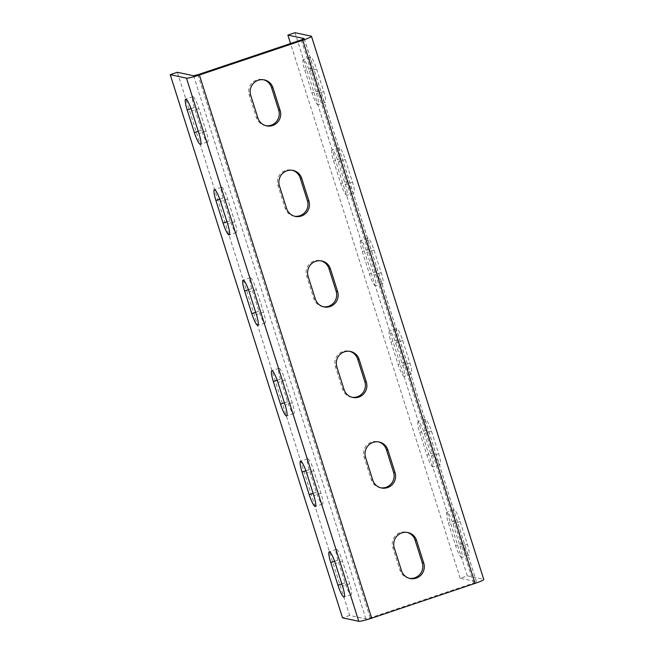 <?xml version="1.0" encoding="UTF-8"?>
<svg xmlns="http://www.w3.org/2000/svg" width="654" height="654" viewBox="0 0 654 654"><rect width="100%" height="100%" fill="white"/><g stroke="black" fill="none" stroke-linecap="round" stroke-linejoin="round"><path stroke-width="0.49" stroke-dasharray="3.27 2.45" d="M309.178 469.646A11.927 2.044 71.4 0 1 307.682 458.83A11.927 2.044 71.4 0 1 307.895 458.83A11.927 2.044 71.4 0 1 313.789 470.635L320.975 493.263A11.927 2.044 71.4 0 1 322.471 504.079A11.927 2.044 71.4 0 1 316.356 492.282L309.178 469.646L305.892 470.749M280.46 379.124A11.927 2.044 71.4 0 1 278.964 368.308A11.927 2.044 71.4 0 1 279.176 368.3A11.927 2.044 71.4 0 1 285.079 380.105L292.256 402.741A11.927 2.044 71.4 0 1 293.752 413.557A11.927 2.044 71.4 0 1 287.637 401.752L280.46 379.124L277.182 380.227M251.741 288.594A11.927 2.044 71.4 0 1 250.245 277.778A11.927 2.044 71.4 0 1 250.457 277.77A11.927 2.044 71.4 0 1 256.36 289.583L263.537 312.211A11.927 2.044 71.4 0 1 265.034 323.027A11.927 2.044 71.4 0 1 258.919 311.23L251.741 288.594L248.463 289.697M223.022 198.072A11.927 2.044 71.4 0 1 221.534 187.257A11.927 2.044 71.4 0 1 221.747 187.248A11.927 2.044 71.4 0 1 227.641 199.053L234.819 221.69A11.927 2.044 71.4 0 1 236.315 232.505A11.927 2.044 71.4 0 1 230.208 220.7L223.022 198.072L219.744 199.176M194.312 107.542A11.927 2.044 71.4 0 1 192.816 96.727A11.927 2.044 71.4 0 1 193.028 96.718A11.927 2.044 71.4 0 1 198.922 108.531L206.108 131.16A11.927 2.044 71.4 0 1 207.604 141.975A11.927 2.044 71.4 0 1 201.489 130.179L194.312 107.542L191.025 108.646M418.413 421.65A11.927 2.044 -108.6 0 0 418.2 421.658A11.927 2.044 -108.6 0 0 419.696 432.474L426.874 455.102A11.927 2.044 -108.6 0 0 432.989 466.899A11.927 2.044 -108.6 0 0 431.493 456.083L424.315 433.455A11.927 2.044 -108.6 0 0 418.413 421.65M425.541 419.247A11.927 2.044 -108.6 0 0 425.329 419.255A11.927 2.044 -108.6 0 0 426.825 430.07L434.003 452.707A11.927 2.044 -108.6 0 0 440.117 464.504A11.927 2.044 -108.6 0 0 438.621 453.688L431.444 431.06A11.927 2.044 -108.6 0 0 425.541 419.247M389.694 331.12A11.927 2.044 -108.6 0 0 389.482 331.128A11.927 2.044 -108.6 0 0 390.978 341.944L398.155 364.572A11.927 2.044 -108.6 0 0 404.27 376.377A11.927 2.044 -108.6 0 0 402.774 365.561L395.596 342.933A11.927 2.044 -108.6 0 0 389.694 331.12M396.831 328.725A11.927 2.044 -108.6 0 0 396.61 328.733A11.927 2.044 -108.6 0 0 398.106 339.549L405.292 362.177A11.927 2.044 -108.6 0 0 411.399 373.974A11.927 2.044 -108.6 0 0 409.903 363.158L402.725 340.53A11.927 2.044 -108.6 0 0 396.831 328.725M360.983 240.598A11.927 2.044 -108.6 0 0 360.763 240.607A11.927 2.044 -108.6 0 0 362.259 251.414L369.445 274.051A11.927 2.044 -108.6 0 0 375.551 285.847A11.927 2.044 -108.6 0 0 374.055 275.032L366.878 252.403A11.927 2.044 -108.6 0 0 360.983 240.598M368.112 238.195A11.927 2.044 -108.6 0 0 367.9 238.203A11.927 2.044 -108.6 0 0 369.396 249.019L376.573 271.647A11.927 2.044 -108.6 0 0 382.68 283.452A11.927 2.044 -108.6 0 0 381.184 272.636L374.006 250.008A11.927 2.044 -108.6 0 0 368.112 238.195M332.265 150.068A11.927 2.044 -108.6 0 0 332.052 150.077A11.927 2.044 -108.6 0 0 333.548 160.892L340.726 183.521A11.927 2.044 -108.6 0 0 346.841 195.325A11.927 2.044 -108.6 0 0 345.345 184.51L338.159 161.873A11.927 2.044 -108.6 0 0 332.265 150.068M339.393 147.673A11.927 2.044 -108.6 0 0 339.181 147.681A11.927 2.044 -108.6 0 0 340.677 158.497L347.854 181.125A11.927 2.044 -108.6 0 0 353.969 192.922A11.927 2.044 -108.6 0 0 352.473 182.106L345.296 159.478A11.927 2.044 -108.6 0 0 339.393 147.673M303.546 59.539A11.927 2.044 -108.6 0 0 303.333 59.547A11.927 2.044 -108.6 0 0 304.829 70.362L312.007 92.999A11.927 2.044 -108.6 0 0 318.122 104.795A11.927 2.044 -108.6 0 0 316.626 93.98L309.448 71.351A11.927 2.044 -108.6 0 0 303.546 59.539M310.675 57.143A11.927 2.044 -108.6 0 0 310.462 57.151A11.927 2.044 -108.6 0 0 311.958 67.967L319.136 90.595A11.927 2.044 -108.6 0 0 325.251 102.4A11.927 2.044 -108.6 0 0 323.755 91.585L316.577 68.948A11.927 2.044 -108.6 0 0 310.675 57.143M380.669 487.794A11.927 11.698 -78 0 1 371.276 479.742L364.098 457.113A11.927 11.698 -78 0 1 378.462 441.875M351.958 397.272A11.927 11.698 -78 0 1 342.557 389.22L335.379 366.583A11.927 11.698 -78 0 1 349.743 351.353M323.239 306.742A11.927 11.698 -78 0 1 313.846 298.69L306.661 276.062A11.927 11.698 -78 0 1 321.024 260.823M294.521 216.221A11.927 11.698 -78 0 1 285.128 208.168L277.95 185.532A11.927 11.698 -78 0 1 292.313 170.302M265.802 125.691A11.927 11.698 -78 0 1 256.409 117.638L249.231 95.01A11.927 11.698 -78 0 1 263.595 79.772M337.889 560.176A11.927 2.044 71.4 0 1 336.393 549.36A11.927 2.044 71.4 0 1 336.614 549.352A11.927 2.044 71.4 0 1 342.508 561.157L349.686 583.793A11.927 2.044 71.4 0 1 351.182 594.609A11.927 2.044 71.4 0 1 345.075 582.804L337.889 560.176L334.611 561.279M447.132 512.172A11.927 2.044 -108.6 0 0 446.919 512.18A11.927 2.044 -108.6 0 0 448.415 522.996L455.593 545.624A11.927 2.044 -108.6 0 0 461.699 557.429A11.927 2.044 -108.6 0 0 460.203 546.613L453.026 523.985A11.927 2.044 -108.6 0 0 447.132 512.172M454.26 509.777A11.927 2.044 -108.6 0 0 454.048 509.785A11.927 2.044 -108.6 0 0 455.544 520.6L462.721 543.229A11.927 2.044 -108.6 0 0 468.836 555.033A11.927 2.044 -108.6 0 0 467.34 544.218L460.154 521.581A11.927 2.044 -108.6 0 0 454.26 509.777M409.388 578.324A11.927 11.698 -78 0 1 399.995 570.272L392.817 547.635A11.927 11.698 -78 0 1 407.18 532.405M295.003 32.7L467.308 575.855L460.171 578.259L476.423 581.725L473.594 583.082L370.205 617.858L365.905 618.905L349.653 615.439L177.357 72.275M349.653 615.439L342.524 617.834M460.171 578.259L290.548 43.54M467.308 575.855L483.551 579.321A11.453 1.136 162.4 0 1 483.772 579.46M426.825 430.07L419.696 432.474M398.106 339.549L390.978 341.944M369.396 249.019L362.259 251.414M340.677 158.497L333.548 160.892M311.958 67.967L304.829 70.362M364.098 457.113L365.578 457.424M335.379 366.583L336.859 366.902M306.661 276.062L308.14 276.372M277.95 185.532L279.422 185.85M249.231 95.01L250.711 95.32M455.544 520.6L448.415 522.996M392.817 547.635L394.288 547.954M365.905 618.905L193.6 75.741M370.205 617.858L197.909 74.703M473.594 583.082L301.298 39.919M476.423 581.725L304.159 38.692M483.551 579.321L311.255 36.166M399.995 570.272L401.466 570.582M460.154 521.581L453.026 523.985M467.34 544.218L460.203 546.613M462.721 543.229L455.593 545.624M349.686 583.793L342.557 586.188M345.075 582.804L341.829 583.899M342.508 561.157L335.379 563.56M256.409 117.638L257.889 117.957M285.128 208.168L286.599 208.479M313.846 298.69L315.318 299.009M342.557 389.22L344.037 389.531M371.276 479.742L372.755 480.061M316.577 68.948L309.448 71.351M323.755 91.585L316.626 93.98M319.136 90.595L312.007 92.999M345.296 159.478L338.159 161.873M352.473 182.106L345.345 184.51M347.854 181.125L340.726 183.521M374.006 250.008L366.878 252.403M381.184 272.636L374.055 275.032M376.573 271.647L369.445 274.051M402.725 340.53L395.596 342.933M409.903 363.158L402.774 365.561M405.292 362.177L398.155 364.572M431.444 431.06L424.315 433.455M438.621 453.688L431.493 456.083M434.003 452.707L426.874 455.102M206.108 131.16L198.971 133.563M201.489 130.179L198.244 131.266M198.922 108.531L191.794 110.927M234.819 221.69L227.69 224.085M230.208 220.7L226.963 221.796M227.641 199.053L220.512 201.457M263.537 312.211L256.409 314.615M258.919 311.23L255.681 312.318M256.36 289.583L249.231 291.978M292.256 402.741L285.128 405.137M287.637 401.752L284.4 402.848M285.079 380.105L277.942 382.508M320.975 493.263L313.838 495.667M316.356 492.282L313.111 493.369M313.789 470.635L306.661 473.03M307.682 458.83L300.554 461.234M278.964 368.308L271.835 370.704M250.245 277.778L243.116 280.182M221.534 187.257L214.398 189.652M192.816 96.727L185.687 99.13M425.329 419.255L418.2 421.658M396.61 328.733L389.482 331.128M367.9 238.203L360.763 240.607M339.181 147.681L332.052 150.077M310.462 57.151L303.333 59.547M336.393 549.36L329.264 551.755M454.048 509.785L446.919 512.18M476.496 581.766L304.2 38.611M408.644 578.193L410.123 578.504M406.445 532.225L407.924 532.536M468.836 555.033L461.699 557.429M351.182 594.609L344.053 597.004M265.058 125.56L266.538 125.87M262.859 79.592L264.339 79.911M293.777 216.082L295.256 216.4M291.578 170.122L293.057 170.432M322.496 306.612L323.975 306.93M320.297 260.644L321.768 260.962M351.214 397.142L352.686 397.452M349.007 351.173L350.487 351.484M379.925 487.663L381.405 487.982M377.726 441.695L379.206 442.014M325.251 102.4L318.122 104.795M353.969 192.922L346.841 195.325M382.68 283.452L375.551 285.847M411.399 373.974L404.27 376.377M440.117 464.504L432.989 466.899M207.604 141.975L200.467 144.379M236.315 232.505L229.186 234.9M265.034 323.027L257.905 325.43M293.752 413.557L286.624 415.952M322.471 504.079L315.334 506.482"/><path stroke-width="0.98" d="M300.766 461.225A11.927 2.044 -108.6 0 0 300.554 461.234A11.927 2.044 -108.6 0 0 302.042 472.049L309.228 494.677A11.927 2.044 -108.6 0 0 315.334 506.482A11.927 2.044 -108.6 0 0 313.838 495.667L306.661 473.03A11.927 2.044 -108.6 0 0 300.766 461.225M272.048 370.695A11.927 2.044 -108.6 0 0 271.835 370.704A11.927 2.044 -108.6 0 0 273.331 381.519L280.509 404.156A11.927 2.044 -108.6 0 0 286.624 415.952A11.927 2.044 -108.6 0 0 285.128 405.137L277.942 382.508A11.927 2.044 -108.6 0 0 272.048 370.695M243.329 280.174A11.927 2.044 -108.6 0 0 243.116 280.182A11.927 2.044 -108.6 0 0 244.612 290.997L251.79 313.626A11.927 2.044 -108.6 0 0 257.905 325.43A11.927 2.044 -108.6 0 0 256.409 314.615L249.231 291.978A11.927 2.044 -108.6 0 0 243.329 280.174M214.618 189.644A11.927 2.044 -108.6 0 0 214.398 189.652A11.927 2.044 -108.6 0 0 215.894 200.467L223.071 223.104A11.927 2.044 -108.6 0 0 229.186 234.9A11.927 2.044 -108.6 0 0 227.69 224.085L220.512 201.457A11.927 2.044 -108.6 0 0 214.618 189.644M185.9 99.122A11.927 2.044 -108.6 0 0 185.687 99.13A11.927 2.044 -108.6 0 0 187.183 109.946L194.361 132.574A11.927 2.044 -108.6 0 0 200.467 144.379A11.927 2.044 -108.6 0 0 198.971 133.563L191.794 110.927A11.927 2.044 -108.6 0 0 185.9 99.122M373.123 442.366A11.927 11.698 102 0 0 365.578 457.424L372.755 480.061A11.927 11.698 102 0 0 392.563 484.246A11.927 11.698 102 0 0 395.032 472.564L387.855 449.936A11.927 11.698 102 0 0 373.123 442.366M344.413 351.836A11.927 11.698 102 0 0 336.859 366.902L344.037 389.531A11.927 11.698 102 0 0 363.845 393.724A11.927 11.698 102 0 0 366.322 382.034L359.136 359.406A11.927 11.698 102 0 0 344.413 351.836M315.694 261.314A11.927 11.698 102 0 0 308.14 276.372L315.318 299.009A11.927 11.698 102 0 0 335.134 303.194A11.927 11.698 102 0 0 337.603 291.512L330.425 268.876A11.927 11.698 102 0 0 315.694 261.314M286.975 170.784A11.927 11.698 102 0 0 279.422 185.85L286.599 208.479A11.927 11.698 102 0 0 306.415 212.673A11.927 11.698 102 0 0 308.884 200.982L301.707 178.354A11.927 11.698 102 0 0 286.975 170.784M258.256 80.262A11.927 11.698 102 0 0 250.711 95.32L257.889 117.957A11.927 11.698 102 0 0 277.697 122.143A11.927 11.698 102 0 0 280.165 110.461L272.988 87.824A11.927 11.698 102 0 0 258.256 80.262M329.477 551.747A11.927 2.044 -108.6 0 0 329.264 551.755A11.927 2.044 -108.6 0 0 330.761 562.571L337.938 585.207A11.927 2.044 -108.6 0 0 344.053 597.004A11.927 2.044 -108.6 0 0 342.557 586.188L335.379 563.56A11.927 2.044 -108.6 0 0 329.477 551.747M401.842 532.887A11.927 11.698 102 0 0 394.288 547.954L401.466 570.582A11.927 11.698 102 0 0 421.282 574.776A11.927 11.698 102 0 0 423.751 563.086L416.573 540.457A11.927 11.698 102 0 0 401.842 532.887M186.472 78.145L170.228 74.679L342.524 617.834L358.776 621.3L186.472 78.145A11.453 1.136 162.4 0 0 199.388 75.014L302.777 40.237A11.453 1.136 162.4 0 0 311.476 36.305A11.453 1.136 162.4 0 0 311.255 36.166L295.003 32.7L287.874 35.095L304.126 38.561L301.298 39.919L197.909 74.703L193.6 75.741L177.357 72.275L170.228 74.679M378.462 441.875A11.927 11.698 -78 0 1 386.375 449.617L393.561 472.245A11.927 11.698 -78 0 1 380.669 487.794M349.743 351.353A11.927 11.698 -78 0 1 357.664 359.087L364.842 381.723A11.927 11.698 -78 0 1 351.958 397.272M321.024 260.823A11.927 11.698 -78 0 1 328.946 268.565L336.123 291.193A11.927 11.698 -78 0 1 323.239 306.742M292.313 170.302A11.927 11.698 -78 0 1 300.227 178.035L307.405 200.672A11.927 11.698 -78 0 1 294.521 216.221M263.595 79.772A11.927 11.698 -78 0 1 271.516 87.513L278.694 110.142A11.927 11.698 -78 0 1 265.802 125.691M407.18 532.405A11.927 11.698 -78 0 1 415.094 540.147L422.271 562.775A11.927 11.698 -78 0 1 409.388 578.324M290.548 43.54L287.874 35.095M311.476 36.305L483.772 579.46A11.453 1.136 162.4 0 1 475.074 583.393L371.685 618.177A11.453 1.136 162.4 0 1 358.776 621.3M305.892 470.749L302.042 472.049M277.182 380.227L273.331 381.519M248.463 289.697L244.612 290.997M219.744 199.176L215.894 200.467M191.025 108.646L187.183 109.946M334.611 561.279L330.761 562.571M475.074 583.393L302.777 40.237M371.685 618.177L199.388 75.014M422.271 562.775L423.751 563.086M415.094 540.147L416.573 540.457M341.829 583.899L337.938 585.207M278.694 110.142L280.165 110.461M271.516 87.513L272.988 87.824M307.405 200.672L308.884 200.982M300.227 178.035L301.707 178.354M336.123 291.193L337.603 291.512M328.946 268.565L330.425 268.876M364.842 381.723L366.322 382.034M357.664 359.087L359.136 359.406M393.561 472.245L395.032 472.564M386.375 449.617L387.855 449.936M198.244 131.266L194.361 132.574M226.963 221.796L223.071 223.104M255.681 312.318L251.79 313.626M284.4 402.848L280.509 404.156M313.111 493.369L309.228 494.677"/></g></svg>
